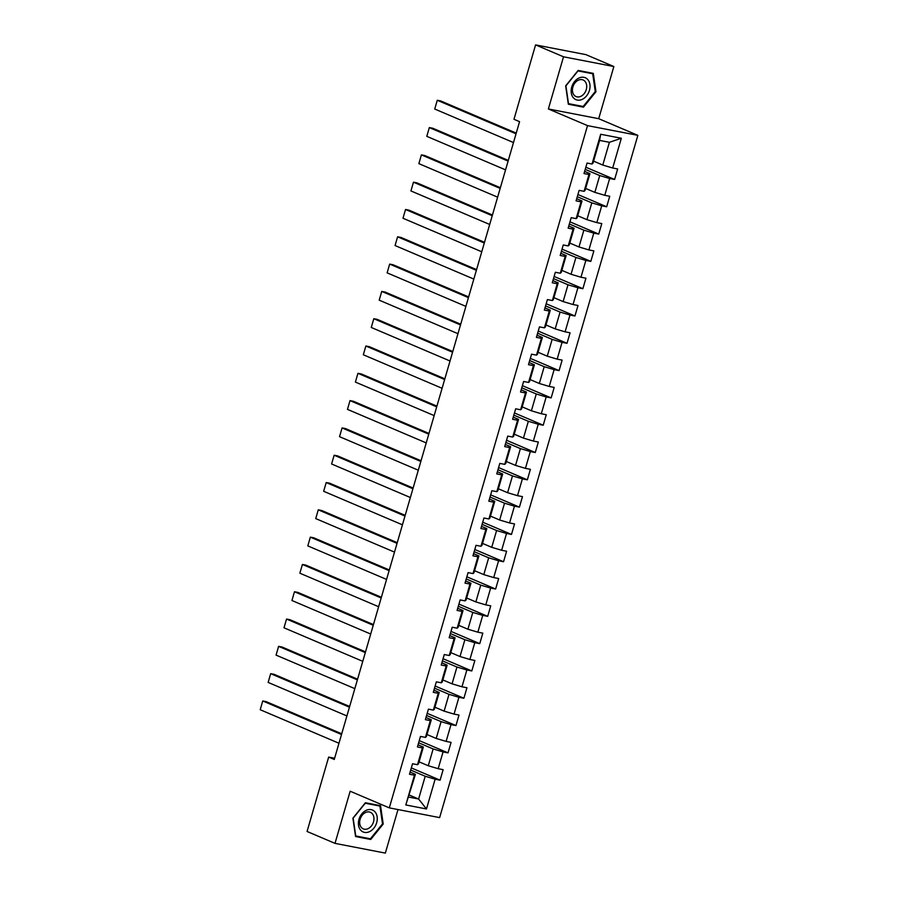<?xml version="1.0" encoding="UTF-8"?>
<svg xmlns="http://www.w3.org/2000/svg" width="898" height="898" viewBox="0 0 898 898"><rect width="100%" height="100%" fill="white"/><g stroke="black" fill="none" stroke-linecap="round" stroke-linejoin="round"><path stroke-width="1.35" d="M613.862 66.531L563.529 56.799L548.375 108.961L598.708 118.693L613.862 66.531L585.9 54.632L535.578 44.9L513.97 119.288L519.56 121.668L334.258 759.461L328.668 757.081L307.06 831.469L335.01 843.368L385.343 853.1L397.994 809.547M598.708 118.693L637.849 135.351L439.638 817.607L389.305 807.874L587.516 125.619L637.849 135.351M593.578 161.135L602.783 165.052L609.394 142.299L599.606 140.414L592.994 163.167L592.029 164.02L587.056 163.054L584.003 173.561L588.976 174.515L584.093 191.319L579.131 190.365L576.078 200.86L581.04 201.826L576.157 218.629L571.195 217.664L568.142 228.171L573.104 229.125L568.232 245.929L563.259 244.963L560.206 255.47L565.179 256.435L560.296 273.228L555.334 272.274L552.281 282.769L557.243 283.734L552.36 300.538L547.398 299.573L544.345 310.079L549.307 311.034L544.424 327.837L539.462 326.883L536.409 337.379L541.382 338.344L536.499 355.148L531.526 354.182L528.484 364.689L533.446 365.643L528.563 382.447L523.601 381.493L520.548 391.988L525.51 392.954L520.627 409.757L515.665 408.792L512.612 419.299L517.585 420.253L512.702 437.057L507.729 436.102L504.687 446.598L509.649 447.563L504.766 464.356L499.804 463.402L496.751 473.908L501.713 474.862L496.83 491.666L491.868 490.701L488.815 501.207L493.777 502.162L488.905 518.965L483.932 518.011L480.89 528.507L485.852 529.472L480.969 546.276L476.007 545.311L472.954 555.817L477.916 556.771L473.033 573.575L468.071 572.621L465.018 583.116L469.98 584.082L465.108 600.885L460.135 599.92L457.082 610.427L462.055 611.381L457.172 628.185L452.21 627.231L449.157 637.726L454.119 638.691L449.236 655.495L444.274 654.53L441.221 665.036L446.183 665.99L441.3 682.794L436.338 681.84L433.285 692.336L438.258 693.301L433.375 710.094L428.413 709.139L425.36 719.646L430.322 720.6L425.439 737.404L420.477 736.439L417.424 746.945L422.386 747.899L417.503 764.703L412.541 763.749L409.488 774.244L414.461 775.21L405.806 804.967L426.483 808.963L418.603 799.007L425.214 776.254L410.7 770.069M592.029 164.02L600.672 134.262L621.337 138.258L612.694 168.016L617.667 168.97L614.614 179.477L585.844 167.23M426.483 808.963L435.126 779.206L440.099 780.171L443.141 769.665L438.179 768.699L443.062 751.907L448.023 752.861L451.077 742.365L446.115 741.4L450.998 724.596L455.959 725.562L459.013 715.055L454.051 714.101L458.923 697.297L463.896 698.251L466.949 687.756L461.976 686.79L466.859 669.987L471.82 670.952L474.874 660.445L469.912 659.491L474.795 642.687L479.757 643.641L482.81 633.146L477.848 632.181L482.731 615.377L487.693 616.342L490.746 605.836L485.773 604.882L490.656 588.078L495.629 589.032L498.671 578.537L493.709 577.571L498.592 560.767L503.554 561.733L506.607 551.226L501.645 550.272L506.528 533.468L511.49 534.433L514.543 523.927L509.57 522.962L514.453 506.169L519.426 507.123L522.468 496.628L517.506 495.662L522.389 478.859L527.351 479.824L530.404 469.317L525.442 468.363L530.325 451.559L535.287 452.513L538.34 442.018L533.367 441.053L538.25 424.249L543.223 425.214L546.265 414.708L541.303 413.754L546.186 396.95L551.148 397.904L554.201 387.408L549.239 386.443L554.122 369.639L559.084 370.605L562.137 360.098L557.175 359.144L562.047 342.34L567.02 343.294L570.073 332.799L565.1 331.833L569.983 315.03L574.945 315.995L577.998 305.488L573.036 304.534L577.919 287.73L582.881 288.696L585.934 278.189L580.972 277.224L585.855 260.431L590.817 261.385L593.87 250.89L588.897 249.925L593.78 233.121L598.741 234.086L601.795 223.58L596.833 222.625L601.716 205.822L606.678 206.776L609.731 196.28L604.769 195.315L609.652 178.511L614.614 179.477M584.093 191.319L585.058 190.466L589.941 173.662L584.632 171.406M585.227 169.385L599.729 175.559L594.846 192.363L585.642 188.445M589.941 173.662L588.976 174.515M609.652 178.511L599.729 175.559M604.769 195.315L594.846 192.363M576.157 218.629L577.122 217.776L582.005 200.972L576.696 198.705M577.291 196.684L591.804 202.858L586.922 219.662L577.717 215.744M582.005 200.972L581.04 201.826M601.716 205.822L591.804 202.858M596.833 222.625L586.922 219.662M568.232 245.929L569.197 245.075L574.08 228.272L568.771 226.015M569.354 223.995L583.868 230.169L578.986 246.972L569.781 243.055M574.08 228.272L573.104 229.125M593.78 233.121L583.868 230.169M588.897 249.925L578.986 246.972M560.296 273.228L561.261 272.375L566.144 255.582L560.835 253.315M561.43 251.294L575.932 257.468L571.049 274.272L561.845 270.354M566.144 255.582L565.179 256.435M585.855 260.431L575.932 257.468M580.972 277.224L571.049 274.272M552.36 300.538L553.325 299.685L558.208 282.881L552.899 280.625M553.494 278.593L568.007 284.778L563.125 301.582L553.92 297.665M558.208 282.881L557.243 283.734M577.919 287.73L568.007 284.778M573.036 304.534L563.125 301.582M544.424 327.837L545.4 326.984L550.283 310.18L544.974 307.924M545.557 305.904L560.071 312.077L555.189 328.881L545.984 324.964M550.283 310.18L549.307 311.034M569.983 315.03L560.071 312.077M565.1 331.833L555.189 328.881M536.499 355.148L537.464 354.295L542.347 337.491L537.038 335.235M537.621 333.203L552.135 339.388L547.252 356.18L538.048 352.263M542.347 337.491L541.382 338.344M562.047 342.34L552.135 339.388M557.175 359.144L547.252 356.18M528.563 382.447L529.528 381.594L534.411 364.79L529.102 362.534M529.697 360.513L544.21 366.687L539.328 383.491L530.123 379.573M534.411 364.79L533.446 365.643M554.122 369.639L544.21 366.687M549.239 386.443L539.328 383.491M520.627 409.757L521.603 408.904L526.475 392.1L521.177 389.844M521.76 387.813L536.274 393.986L531.391 410.79L522.187 406.873M526.475 392.1L525.51 392.954M546.186 396.95L536.274 393.986M541.303 413.754L531.391 410.79M512.702 437.057L513.667 436.204L518.55 419.4L513.241 417.143M513.824 415.123L528.338 421.297L523.455 438.101L514.251 434.183M518.55 419.4L517.585 420.253M538.25 424.249L528.338 421.297M533.367 441.053L523.455 438.101M504.766 464.356L505.731 463.514L510.614 446.71L505.305 444.443M505.9 442.422L520.402 448.596L515.531 465.4L506.326 461.482M510.614 446.71L509.649 447.563M530.325 451.559L520.402 448.596M525.442 468.363L515.531 465.4M496.83 491.666L497.795 490.813L502.678 474.009L497.38 471.753M497.963 469.733L512.477 475.906L507.595 492.71L498.39 488.793M502.678 474.009L501.713 474.862M522.389 478.859L512.477 475.906M517.506 495.662L507.595 492.71M488.905 518.965L489.87 518.112L494.753 501.32L489.444 499.052M490.027 497.032L504.541 503.206L499.658 520.009L490.454 516.092M494.753 501.32L493.777 502.162M514.453 506.169L504.541 503.206M509.57 522.962L499.658 520.009M480.969 546.276L481.934 545.423L486.817 528.619L481.508 526.363M482.103 524.331L496.605 530.516L491.734 547.32L482.529 543.402M486.817 528.619L485.852 529.472M506.528 533.468L496.605 530.516M501.645 550.272L491.734 547.32M473.033 573.575L473.998 572.722L478.881 555.918L473.583 553.662M474.166 551.641L488.68 557.815L483.798 574.619L474.593 570.701M478.881 555.918L477.916 556.771M498.592 560.767L488.68 557.815M493.709 577.571L483.798 574.619M465.108 600.885L466.073 600.032L470.956 583.229L465.647 580.972M466.23 578.941L480.744 585.126L475.861 601.918L466.657 598.001M470.956 583.229L469.98 584.082M490.656 588.078L480.744 585.126M485.773 604.882L475.861 601.918M457.172 628.185L458.137 627.332L463.02 610.528L457.711 608.272M458.306 606.251L472.808 612.425L467.925 629.229L458.721 625.311M463.02 610.528L462.055 611.381M482.731 615.377L472.808 612.425M477.848 632.181L467.925 629.229M449.236 655.495L450.201 654.642L455.084 637.838L449.775 635.582M450.369 633.55L464.883 639.724L460.001 656.528L450.796 652.61M455.084 637.838L454.119 638.691M474.795 642.687L464.883 639.724M469.912 659.491L460.001 656.528M441.3 682.794L442.276 681.941L447.159 665.137L441.85 662.881M442.433 660.861L456.947 667.034L452.064 683.838L442.86 679.921M447.159 665.137L446.183 665.99M466.859 669.987L456.947 667.034M461.976 686.79L452.064 683.838M433.375 710.094L434.34 709.252L439.223 692.448L433.914 690.18M434.497 688.16L449.011 694.334L444.128 711.137L434.924 707.22M439.223 692.448L438.258 693.301M458.923 697.297L449.011 694.334M454.051 714.101L444.128 711.137M425.439 737.404L426.404 736.551L431.287 719.747L425.978 717.491M426.572 715.459L441.086 721.644L436.204 738.448L426.999 734.53M431.287 719.747L430.322 720.6M450.998 724.596L441.086 721.644M446.115 741.4L436.204 738.448M417.503 764.703L418.479 763.85L423.351 747.057L418.053 744.79M418.636 742.769L433.15 748.943L428.267 765.747L419.063 761.83M423.351 747.057L422.386 747.899M443.062 751.907L433.15 748.943M438.179 768.699L428.267 765.747M405.806 804.967L415.426 774.357L410.117 772.1M409.398 795.089L418.603 799.007L408.815 797.11M415.426 774.357L414.461 775.21M435.126 779.206L425.214 776.254M563.529 56.799L535.578 44.9M548.375 108.961L587.516 125.619M389.305 807.874L350.164 791.217L335.01 843.368M334.617 758.238L328.668 757.081M621.337 138.258L609.394 142.299M599.606 140.414L600.672 134.262M612.694 168.016L602.783 165.052M440.099 780.171L411.329 767.925M448.023 752.861L419.265 740.614M455.959 725.562L427.19 713.315M463.896 698.251L435.126 686.005M471.82 670.952L443.062 658.705M479.757 643.641L450.998 631.406M487.693 616.342L458.923 604.096M495.629 589.032L466.859 576.797M503.554 561.733L474.795 549.486M511.49 534.433L482.72 522.187M519.426 507.123L490.656 494.877M527.351 479.824L498.592 467.577M535.287 452.513L506.517 440.267M543.223 425.214L514.453 412.968M551.148 397.904L522.389 385.669M559.084 370.605L530.314 358.358M567.02 343.294L538.25 331.059M574.945 315.995L546.186 303.749M582.881 288.696L554.122 276.449M590.817 261.385L562.047 249.139M598.741 234.086L569.983 221.84M606.678 206.776L577.919 194.529M383.21 824.038L380.539 805.686L365.385 802.756L352.903 818.179L355.574 836.532L370.728 839.462L383.21 824.038L382.503 823.735M578.144 70.437L565.661 85.86L568.333 104.224L583.487 107.154L595.969 91.719L593.297 73.367L578.144 70.437M368.124 838.35L370.728 839.462M595.262 91.416L595.969 91.719M580.871 106.043L583.487 107.154M338.973 743.252L260.207 709.723L262.744 700.968L266.145 701.63L341.711 733.789M341.509 734.497L262.744 700.968L260.207 709.723M375.117 812.017A11.91 8.913 113.1 0 0 361.827 813.846A11.91 8.913 113.1 0 0 360.547 830.01A11.91 8.913 113.1 0 0 373.837 828.18A11.91 8.913 113.1 0 0 375.117 812.017M372.333 813.768A9.025 6.746 113.1 0 0 370.346 812.275A9.025 6.746 113.1 0 0 361.344 816.473A9.025 6.746 113.1 0 0 361.299 827.395A9.025 6.746 113.1 0 0 363.286 828.876A9.025 6.746 113.1 0 0 372.288 824.678A9.025 6.746 113.1 0 0 372.333 813.768M370.425 838.799L355.743 835.959L353.15 818.168L365.25 803.227L379.933 806.067L382.514 823.848L370.425 838.799M377.766 805.147L379.933 806.067M571.745 86.994A11.91 8.913 113.1 0 0 577.291 100.071A11.91 8.913 113.1 0 0 589.436 90.406A11.91 8.913 113.1 0 0 583.891 77.318A11.91 8.913 113.1 0 0 571.745 86.994M572.879 86.971A9.025 6.746 113.1 0 0 576.045 96.569A9.025 6.746 113.1 0 0 586.271 89.564A9.025 6.746 113.1 0 0 583.105 79.967A9.025 6.746 113.1 0 0 572.879 86.971M592.691 73.748L595.273 91.54L583.184 106.48L568.49 103.64L565.908 85.86L577.998 70.92L592.691 73.748L590.525 72.828M346.897 715.942L268.143 682.413L270.68 673.668L274.081 674.319L349.648 706.49M349.445 707.197L270.68 673.668L268.143 682.413M354.833 688.643L276.068 655.113L278.616 646.358L282.017 647.02L357.584 679.18M357.382 679.887L278.616 646.358L276.068 655.113M362.77 661.332L284.004 627.803L286.541 619.059L289.942 619.71L365.52 651.881M365.306 652.588L286.541 619.059L284.004 627.803M370.706 634.033L291.94 600.504L294.477 591.748L297.878 592.411L373.445 624.581M373.242 625.277L294.477 591.748L291.94 600.504M378.63 606.722L299.865 573.205L302.413 564.449L305.814 565.111L381.381 597.271M381.179 597.978L302.413 564.449L299.865 573.205M386.567 579.423L307.801 545.894L310.349 537.15L313.739 537.801L389.317 569.972M389.103 570.668L310.349 537.15L307.801 545.894M394.503 552.113L315.737 518.595L318.274 509.839L321.675 510.502L397.242 542.661M397.039 543.369L318.274 509.839L315.737 518.595M402.427 524.814L323.662 491.285L326.21 482.54L329.611 483.191L405.178 515.362M404.976 516.058L326.21 482.54L323.662 491.285M410.364 497.514L331.598 463.985L334.146 455.23L337.547 455.892L413.114 488.052M412.912 488.759L334.146 455.23L331.598 463.985M418.3 470.204L339.534 436.675L342.071 427.931L345.472 428.582L421.039 460.753M420.836 461.46L342.071 427.931L339.534 436.675M426.224 442.905L347.47 409.376L350.007 400.62L353.408 401.283L428.975 433.442M428.773 434.149L350.007 400.62L347.47 409.376M434.161 415.594L355.395 382.077L357.943 373.321L361.344 373.972L436.911 406.143M436.709 406.85L357.943 373.321L355.395 382.077M442.097 388.295L363.331 354.766L365.868 346.011L369.269 346.673L444.836 378.844M444.633 379.54L365.868 346.011L363.331 354.766M450.021 360.985L371.267 327.467L373.804 318.711L377.205 319.374L452.772 351.533M452.57 352.241L373.804 318.711L371.267 327.467M457.958 333.686L379.192 300.156L381.74 291.412L385.141 292.063L460.708 324.234M460.506 324.93L381.74 291.412L379.192 300.156M465.894 306.386L387.128 272.857L389.665 264.102L393.066 264.764L468.644 296.924M468.43 297.631L389.665 264.102L387.128 272.857M473.83 279.076L395.064 245.547L397.601 236.803L401.002 237.454L476.569 269.625M476.367 270.32L397.601 236.803L395.064 245.547M481.755 251.777L402.989 218.248L405.537 209.492L408.938 210.154L484.505 242.314M484.303 243.021L405.537 209.492L402.989 218.248M489.691 224.466L410.925 190.937L413.473 182.193L416.863 182.844L492.441 215.015M492.227 215.722L413.473 182.193L410.925 190.937M497.627 197.167L418.861 163.638L421.398 154.883L424.799 155.545L500.366 187.716M500.164 188.412L421.398 154.883L418.861 163.638M505.552 169.857L426.786 136.339L429.334 127.583L432.735 128.234L508.302 160.405M508.1 161.112L429.334 127.583L426.786 136.339M513.488 142.558L434.722 109.028L437.27 100.273L440.671 100.935L516.238 133.106M516.024 133.802L437.27 100.273L434.722 109.028"/></g></svg>
